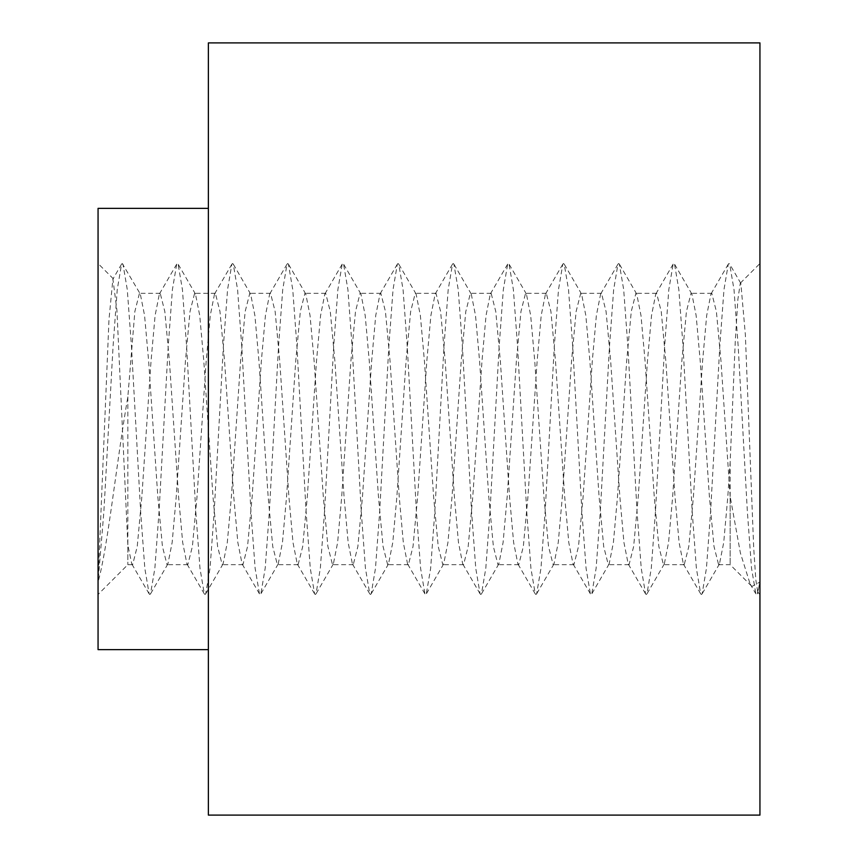 <?xml version="1.0" encoding="UTF-8"?>
<svg xmlns="http://www.w3.org/2000/svg" width="858" height="858" viewBox="0 0 858 858"><rect width="100%" height="100%" fill="white"/><g stroke="black" fill="none" stroke-linecap="round" stroke-linejoin="round"><path stroke-width="0.64" stroke-dasharray="4.29 3.22" d="M127.842 396.889L127.842 564.682L127.842 544.98L116.903 310.049L112.902 279.075L108.987 319.519L98.059 582.014L98.059 263.524L98.059 582.014C107.84 547.404 116.13 464.414 127.842 396.889L134.856 311.518L139.446 293.318L140.337 294.09L122.254 263.524L121.546 264.157L117.235 289.661L113.063 346.267L103.872 511.733L98.059 582.014M730.158 462.012L730.158 564.682L730.158 496.557L740.4 553.056L750.128 583.976L751.94 586.464L759.941 582.014L759.941 594.476L759.941 263.524L759.941 582.014L757.796 592.331L755.823 579.836L753.689 547.619L745.334 334.298L740.84 283.365L740.315 283.151L737.88 299.335L735.317 340.487L730.158 462.012L727.798 496.846L723.723 542.492L719.487 563.91L718.607 564.682L714.006 546.503L709.416 496.846L700.225 361.154L696.138 315.508L691.902 294.09L691.022 293.318L686.432 311.497L681.831 361.154L672.64 496.846L668.564 542.492L664.328 563.91L663.449 564.682L658.847 546.503L654.257 496.846L645.066 361.154L640.99 315.508L636.743 294.09L635.875 293.318L631.274 311.497L626.672 361.154L617.481 496.846L613.406 542.492L609.169 563.91L608.29 564.682L603.689 546.503L599.099 496.846L589.907 361.154L585.832 315.508L581.585 294.09L580.705 293.318L576.115 311.508L571.525 361.154L562.322 496.846L558.247 542.492L554.011 563.91L553.131 564.682L548.53 546.482L543.94 496.846L534.749 361.154L530.673 315.508L526.437 294.09L525.546 293.318L520.956 311.518L516.366 361.154L507.175 496.846L503.088 542.492L498.852 563.91L497.972 564.682L493.371 546.482L488.781 496.846L479.59 361.154L475.514 315.508L471.278 294.09L470.399 293.318L465.797 311.518L461.207 361.154L452.016 496.846L447.94 542.492L443.693 563.91L442.814 564.682L438.224 546.492L433.622 496.846L424.431 361.154L420.356 315.508L416.119 294.09L415.24 293.318L410.65 311.497L406.049 361.154L396.857 496.846L392.782 542.492L388.535 563.91L387.666 564.682L383.065 546.503L378.475 496.846L369.272 361.154L365.197 315.508L360.961 294.09L360.081 293.318L355.491 311.497L350.89 361.154L341.699 496.846L337.623 542.492L333.387 563.91L332.507 564.682L327.906 546.503L323.316 496.846L314.125 361.154L310.038 315.508L305.802 294.09L304.922 293.318L300.332 311.497L295.731 361.154L286.54 496.846L282.464 542.492L278.228 563.91L277.349 564.682L272.747 546.503L268.157 496.846L258.966 361.154L254.89 315.508L250.643 294.09L249.775 293.318L245.173 311.497L240.572 361.154L231.381 496.846L227.306 542.492L223.069 563.91L222.19 564.682L217.6 546.503L212.999 496.846L203.807 361.154L199.732 315.508L195.485 294.09L194.605 293.318L190.015 311.508L185.425 361.154L176.222 496.846L172.147 542.492L167.911 563.91L167.031 564.682L162.43 546.482L157.84 496.846L148.648 361.154L144.573 315.508L140.337 294.09M759.941 582.014L757.271 593.843L756.563 594.476L755.855 593.843L751.544 568.339L747.372 511.733L738.18 346.267L734.008 289.661L729.697 264.157L728.989 263.524L728.281 264.157L723.97 289.661L719.798 346.267L710.606 511.733L706.434 568.339L702.123 593.843L701.404 594.476L700.696 593.843L696.385 568.339L692.213 511.733L683.022 346.267L678.85 289.661L674.538 264.157L673.83 263.524L673.122 264.157L668.811 289.661L664.639 346.267L655.448 511.733L651.276 568.339L646.964 593.843L646.256 594.476L645.548 593.843L641.237 568.339L637.054 511.733L627.863 346.267L623.691 289.661L619.379 264.157L618.672 263.524L617.964 264.157L613.652 289.661L609.48 346.267L600.289 511.733L596.117 568.339L591.805 593.843L591.098 594.476L590.39 593.843L586.078 568.339L581.906 511.733L572.704 346.267L568.532 289.661L564.221 264.157L563.513 263.524L562.805 264.157L558.494 289.661L554.322 346.267L545.13 511.733L540.958 568.339L536.647 593.843L535.939 594.476L535.231 593.843L530.92 568.339L526.748 511.733L517.556 346.267L513.384 289.661L509.073 264.157L508.354 263.524L507.646 264.157L503.335 289.661L499.163 346.267L489.972 511.733L485.8 568.339L481.488 593.843L480.78 594.476L480.072 593.843L475.761 568.339L471.589 511.733L462.398 346.267L458.226 289.661L453.914 264.157L453.206 263.524L452.498 264.157L448.187 289.661L444.004 346.267L434.813 511.733L430.641 568.339L426.329 593.843L425.622 594.476L424.914 593.843L420.602 568.339L416.43 511.733L407.239 346.267L403.067 289.661L398.756 264.157L398.048 263.524L397.34 264.157L393.028 289.661L388.856 346.267L379.654 511.733L375.482 568.339L371.171 593.843L370.463 594.476L369.755 593.843L365.444 568.339L361.272 511.733L352.08 346.267L347.908 289.661L343.597 264.157L342.889 263.524L342.181 264.157L337.87 289.661L333.698 346.267L324.506 511.733L320.334 568.339L316.023 593.843L315.304 594.476L314.596 593.843L310.285 568.339L306.113 511.733L296.922 346.267L292.75 289.661L288.438 264.157L287.73 263.524L287.022 264.157L282.711 289.661L278.539 346.267L269.348 511.733L265.176 568.339L260.864 593.843L260.156 594.476L259.448 593.843L255.137 568.339L250.954 511.733L241.763 346.267L237.591 289.661L233.279 264.157L232.572 263.524L231.864 264.157L227.552 289.661L223.38 346.267L214.189 511.733L210.017 568.339L205.706 593.843L204.998 594.476L204.29 593.843L199.978 568.339L195.806 511.733L186.604 346.267L182.432 289.661L178.121 264.157L177.413 263.524L176.705 264.157L172.394 289.661L168.222 346.267L159.03 511.733L154.858 568.339L150.547 593.843L149.839 594.476L149.131 593.843L144.82 568.339L140.648 511.733L131.456 346.267L127.284 289.661L122.973 264.157M208.376 429L208.376 649.624L208.376 429M208.376 42.9L208.376 815.1M730.158 496.557L720.988 361.154L716.387 311.497L711.797 293.318L710.917 294.09L706.681 315.508L702.595 361.154L693.403 496.846L688.813 546.482L684.223 564.682L683.333 563.91L679.096 542.492L675.021 496.846L665.829 361.154L661.239 311.529L656.638 293.318L655.759 294.09L651.522 315.508L647.447 361.154L638.245 496.846L633.654 546.471L629.064 564.682L628.185 563.91L623.938 542.492L619.862 496.846L610.671 361.154L606.08 311.518L601.479 293.318L600.6 294.09L596.364 315.508L592.288 361.154L583.097 496.846L578.496 546.482L573.905 564.682L573.026 563.91L568.779 542.492L564.703 496.846L555.512 361.154L550.922 311.508L546.321 293.318L545.441 294.09L541.205 315.508L537.129 361.154L527.938 496.846L523.337 546.503L518.747 564.682L517.867 563.91L513.631 542.492L509.545 496.846L500.353 361.154L495.763 311.497L491.162 293.318L490.283 294.09L486.046 315.508L481.971 361.154L472.779 496.846L468.178 546.503L463.577 564.682L462.709 563.91L458.472 542.492L454.397 496.846L445.195 361.154L440.604 311.497L436.003 293.318L435.135 294.09L430.888 315.508L426.812 361.154L417.621 496.846L413.02 546.503L408.419 564.682L407.55 563.91L403.314 542.492L399.238 496.846L390.047 361.154L385.446 311.497L380.845 293.318L379.976 294.09L375.729 315.508L371.653 361.154L362.462 496.846L357.872 546.503L353.26 564.682L352.391 563.91L348.155 542.492L344.079 496.846L334.888 361.154L330.287 311.497L325.686 293.318L324.817 294.09L320.581 315.508L316.495 361.154L307.303 496.846L302.713 546.503L298.112 564.682L297.233 563.91L292.996 542.492L288.921 496.846L279.729 361.154L275.139 311.518L270.538 293.318L269.659 294.09L265.422 315.508L261.347 361.154L252.145 496.846L247.554 546.471L242.953 564.682L242.085 563.91L237.838 542.492L233.762 496.846L224.571 361.154L219.98 311.529L215.379 293.318L214.5 294.09L210.264 315.508L206.188 361.154L196.997 496.846L192.396 546.471L187.795 564.682L186.926 563.91L182.679 542.492L178.603 496.846L169.412 361.154L164.822 311.518L160.221 293.318L159.341 294.09L155.105 315.508L151.029 361.154L141.838 496.846L137.237 546.482L132.647 564.682L131.767 563.91L127.842 544.98M759.941 42.9L759.941 815.1M98.059 208.376L98.059 649.624M113.406 278.871L98.059 263.524M132.625 564.682L127.842 564.682L98.059 594.476M718.596 564.682L730.158 564.682L751.94 586.464M757.796 592.331L759.941 594.476M740.315 283.151L759.941 263.524M758.258 592.149L757.271 593.843M740.829 283.365L729.697 264.157M719.487 563.91L702.123 593.843M691.902 294.09L674.538 264.157M664.328 563.91L646.964 593.843M636.743 294.09L619.379 264.157M609.169 563.91L591.805 593.843M581.585 294.09L564.221 264.157M554.011 563.91L536.647 593.843M526.437 294.09L509.073 264.157M498.852 563.91L481.488 593.843M471.278 294.09L453.914 264.157M443.693 563.91L426.329 593.843M416.119 294.09L398.756 264.157M388.535 563.91L371.171 593.843M360.961 294.09L343.597 264.157M333.387 563.91L316.023 593.843M305.802 294.09L288.438 264.157M278.228 563.91L260.864 593.843M250.643 294.09L233.279 264.157M223.069 563.91L205.706 593.843M195.485 294.09L178.121 264.157M167.911 563.91L150.547 593.843M750.139 583.976L755.855 593.843M728.281 264.157L710.917 294.09M700.696 593.843L683.333 563.91M673.122 264.157L655.759 294.09M645.548 593.843L628.185 563.91M617.964 264.157L600.6 294.09M590.39 593.843L573.026 563.91M562.805 264.157L545.441 294.09M535.231 593.843L517.867 563.91M507.646 264.157L490.283 294.09M480.072 593.843L462.709 563.91M452.498 264.157L435.135 294.09M424.914 593.843L407.55 563.91M397.34 264.157L379.976 294.09M369.755 593.843L352.391 563.91M342.181 264.157L324.817 294.09M314.596 593.843L297.233 563.91M287.022 264.157L269.659 294.09M259.448 593.843L242.085 563.91M231.864 264.157L214.5 294.09M204.29 593.843L186.926 563.91M176.705 264.157L159.341 294.09M149.131 593.843L131.767 563.91M121.546 264.157L112.902 279.075M711.786 293.318L691.012 293.318M656.617 293.318L635.864 293.318M601.458 293.318L580.716 293.318M546.31 293.318L525.568 293.318M491.173 293.318L470.409 293.318M436.025 293.318L415.24 293.318M380.866 293.318L360.07 293.318M325.697 293.318L304.912 293.318M270.527 293.318L249.764 293.318M215.358 293.318L194.616 293.318M160.21 293.318L139.468 293.318M684.201 564.682L663.438 564.682M629.043 564.682L608.29 564.682M573.884 564.682L553.142 564.682M518.747 564.682L497.994 564.682M463.599 564.682L442.825 564.682M408.44 564.682L387.655 564.682M353.281 564.682L332.496 564.682M298.112 564.682L277.338 564.682M242.943 564.682L222.19 564.682M187.784 564.682L167.042 564.682"/><path stroke-width="1.29" d="M208.376 429L208.376 42.9L759.941 42.9L759.941 815.1L208.376 815.1L208.376 429M208.376 649.624L98.059 649.624L98.059 208.376L208.376 208.376"/></g></svg>
